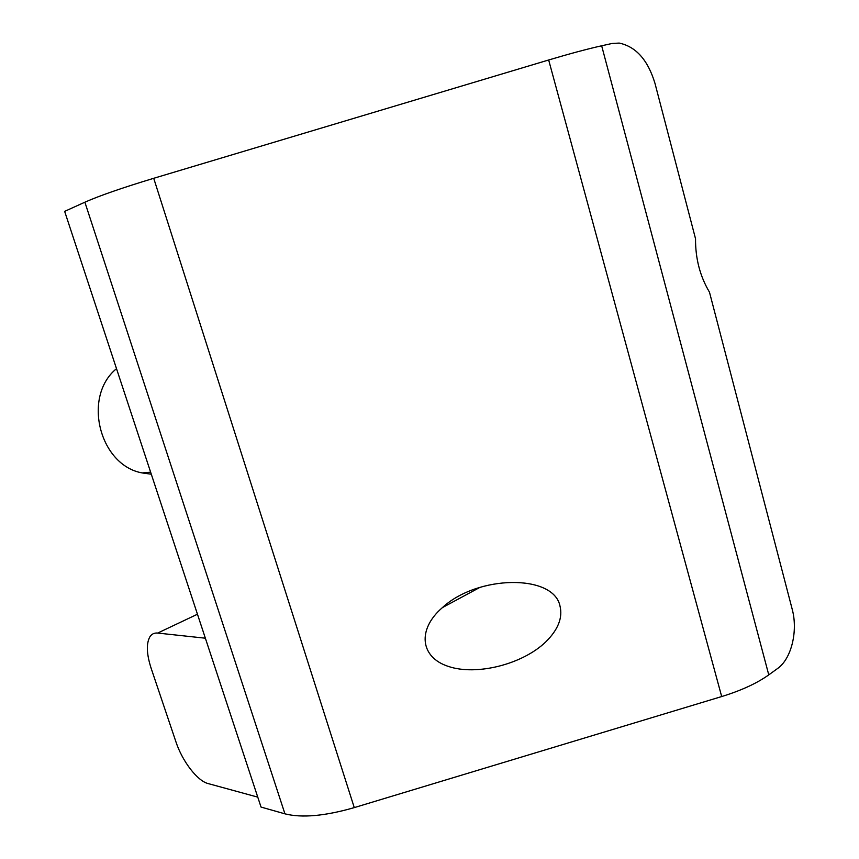 <?xml version="1.0" encoding="UTF-8"?>
<svg xmlns="http://www.w3.org/2000/svg" width="859" height="859" viewBox="0 0 859 859"><rect width="100%" height="100%" fill="white"/><g stroke="black" fill="none" stroke-linecap="round" stroke-linejoin="round"><path stroke-width="1.29" d="M709.47 292.157C700.042 276.362 695.403 258.57 695.532 238.77L654.977 83.344C647.901 60.023 635.971 46.601 619.199 43.079L612.156 43.455L601.665 45.785L768.773 674.873L777.47 668.592C791.429 658.971 798.183 630.936 792.17 609.117L709.47 292.157M153.718 178.296L354.273 807.61C324.97 816.061 301.853 818.133 284.941 813.838L261.039 807.073L64.65 211.368L84.88 202.198C99.397 195.755 122.354 187.788 153.718 178.296L548.665 59.99C569.71 53.72 587.373 48.984 601.665 45.785M354.273 807.61L721.689 696.552C741.22 690.539 756.919 683.313 768.773 674.873M559.961 605.874C553.389 573.941 477.518 574.907 442.417 607.603C416.98 629.486 420.105 657.446 448.623 666.509C476.756 675.936 522.755 664.243 545.83 641.834C558.189 629.604 562.892 617.61 559.961 605.874M205.365 638.205L157.669 633.062C154.287 632.739 151.678 634.006 149.842 636.873C146.148 643.681 146.578 654.139 151.13 668.259L175.923 741.811C182.258 761.171 197.302 780.906 208.082 783.558L257.754 797.131M721.689 696.552L548.665 59.99M284.941 813.838L84.88 202.198M116.513 368.672C82.153 396.547 99.397 465.267 142.132 472.922L151.302 474.211M197.463 614.217L157.669 633.062M442.417 607.603L480.095 587.288M142.143 472.922L150.636 472.182"/></g></svg>
